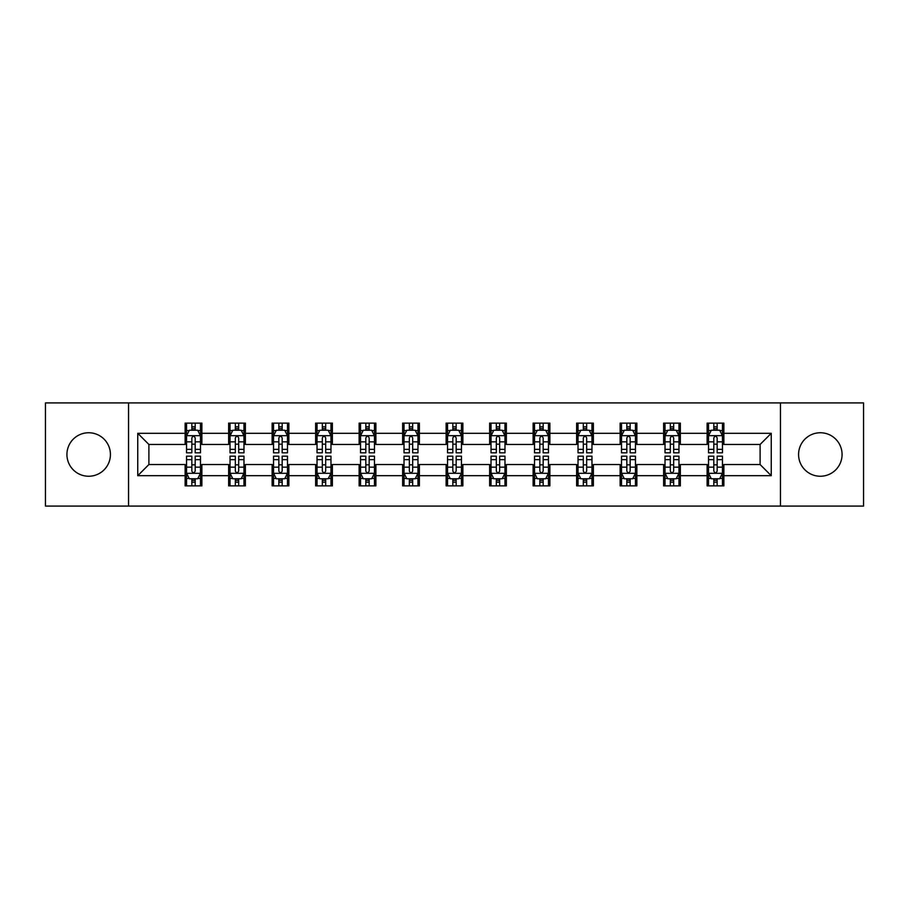 <?xml version="1.0" encoding="UTF-8"?>
<svg xmlns="http://www.w3.org/2000/svg" width="909" height="909" viewBox="0 0 909 909"><rect width="100%" height="100%" fill="white"/><g stroke="black" fill="none" stroke-linecap="round" stroke-linejoin="round"><path stroke-width="1.36" d="M820.327 432.752A21.748 21.748 0 0 0 798.579 454.5A21.748 21.748 0 0 0 820.327 476.248A21.748 21.748 0 0 0 842.075 454.5A21.748 21.748 0 0 0 820.327 432.752M88.673 432.752A21.748 21.748 0 0 0 66.925 454.5A21.748 21.748 0 0 0 88.673 476.248A21.748 21.748 0 0 0 110.421 454.5A21.748 21.748 0 0 0 88.673 432.752M780.456 506.086L863.55 506.086L863.55 402.914L780.456 402.914L780.456 506.086L128.544 506.086L128.544 402.914L45.45 402.914L45.45 506.086L128.544 506.086M780.456 402.914L128.544 402.914M723.859 433.309L723.859 423.128L707.122 423.128L707.122 433.309L680.352 433.309L680.352 423.128L663.627 423.128L663.627 433.309L636.857 433.309L636.857 423.128L620.131 423.128L620.131 433.309L593.361 433.309L593.361 423.128L576.624 423.128L576.624 433.309L549.865 433.309L549.865 423.128L533.129 423.128L533.129 433.309L506.358 433.309L506.358 423.128L489.633 423.128L489.633 433.309L462.863 433.309L462.863 423.128L446.137 423.128L446.137 433.309L419.367 433.309L419.367 423.128L402.642 423.128L402.642 433.309L375.872 433.309L375.872 423.128L359.135 423.128L359.135 433.309L332.376 433.309L332.376 423.128L315.639 423.128L315.639 433.309L288.869 433.309L288.869 423.128L272.143 423.128L272.143 433.309L245.373 433.309L245.373 423.128L228.648 423.128L228.648 433.309L201.878 433.309L201.878 423.128L185.141 423.128L185.141 433.309L137.748 433.309L137.748 475.691L148.894 464.533L185.141 464.533L185.141 485.872L201.878 485.872L201.878 464.533L228.648 464.533L228.648 485.872L245.373 485.872L245.373 464.533L272.143 464.533L272.143 485.872L288.869 485.872L288.869 464.533L315.639 464.533L315.639 485.872L332.376 485.872L332.376 464.533L359.135 464.533L359.135 485.872L375.872 485.872L375.872 464.533L402.642 464.533L402.642 485.872L419.367 485.872L419.367 464.533L446.137 464.533L446.137 485.872L462.863 485.872L462.863 464.533L489.633 464.533L489.633 485.872L506.358 485.872L506.358 464.533L533.129 464.533L533.129 485.872L549.865 485.872L549.865 464.533L576.624 464.533L576.624 485.872L593.361 485.872L593.361 464.533L620.131 464.533L620.131 485.872L636.857 485.872L636.857 464.533L663.627 464.533L663.627 485.872L680.352 485.872L680.352 464.533L707.122 464.533L707.122 485.872L723.859 485.872L723.859 464.533L760.106 464.533L760.106 444.467L723.859 444.467L723.859 433.309L771.252 433.309L771.252 475.691L723.859 475.691M707.122 475.691L680.352 475.691M663.627 475.691L636.857 475.691M620.131 475.691L593.361 475.691M576.624 475.691L549.865 475.691M533.129 475.691L506.358 475.691M489.633 475.691L462.863 475.691M446.137 475.691L419.367 475.691M402.642 475.691L375.872 475.691M359.135 475.691L332.376 475.691M315.639 475.691L288.869 475.691M272.143 475.691L245.373 475.691M228.648 475.691L201.878 475.691M185.141 475.691L137.748 475.691M707.122 433.309L707.122 444.467L680.352 444.467L680.352 433.309M663.627 433.309L663.627 444.467L636.857 444.467L636.857 433.309M620.131 433.309L620.131 444.467L593.361 444.467L593.361 433.309M576.624 433.309L576.624 444.467L549.865 444.467L549.865 433.309M533.129 433.309L533.129 444.467L506.358 444.467L506.358 433.309M489.633 433.309L489.633 444.467L462.863 444.467L462.863 433.309M446.137 433.309L446.137 444.467L419.367 444.467L419.367 433.309M402.642 433.309L402.642 444.467L375.872 444.467L375.872 433.309M359.135 433.309L359.135 444.467L332.376 444.467L332.376 433.309M315.639 433.309L315.639 444.467L288.869 444.467L288.869 433.309M272.143 433.309L272.143 444.467L245.373 444.467L245.373 433.309M228.648 433.309L228.648 444.467L201.878 444.467L201.878 433.309M185.141 433.309L185.141 444.467L148.894 444.467L137.748 433.309M148.894 444.467L148.894 464.533M771.252 475.691L760.106 464.533M760.106 444.467L771.252 433.309M185.141 430.105L186.538 430.105M191.833 430.105L195.185 430.105M200.48 430.105L201.878 430.105M185.141 444.183L186.538 444.183M191.833 444.183L195.185 444.183M200.48 444.183L201.878 444.183M185.141 464.817L186.538 464.817M191.833 464.817L195.185 464.817M200.48 464.817L201.878 464.817M185.141 478.895L186.538 478.895M191.833 478.895L195.185 478.895M200.48 478.895L201.878 478.895M228.648 464.817L230.034 464.817M235.34 464.817L238.681 464.817M243.976 464.817L245.373 464.817M228.648 478.895L230.034 478.895M235.34 478.895L238.681 478.895M243.976 478.895L245.373 478.895M228.648 430.105L230.034 430.105M235.34 430.105L238.681 430.105M243.976 430.105L245.373 430.105M228.648 444.183L230.034 444.183M235.34 444.183L238.681 444.183M243.976 444.183L245.373 444.183M272.143 464.817L273.541 464.817M278.836 464.817L282.176 464.817M287.483 464.817L288.869 464.817M272.143 478.895L273.541 478.895M278.836 478.895L282.176 478.895M287.483 478.895L288.869 478.895M272.143 430.105L273.541 430.105M278.836 430.105L282.176 430.105M287.483 430.105L288.869 430.105M272.143 444.183L273.541 444.183M278.836 444.183L282.176 444.183M287.483 444.183L288.869 444.183M315.639 464.817L317.036 464.817M322.331 464.817L325.683 464.817M330.978 464.817L332.376 464.817M315.639 478.895L317.036 478.895M322.331 478.895L325.683 478.895M330.978 478.895L332.376 478.895M315.639 430.105L317.036 430.105M322.331 430.105L325.683 430.105M330.978 430.105L332.376 430.105M315.639 444.183L317.036 444.183M322.331 444.183L325.683 444.183M330.978 444.183L332.376 444.183M359.135 464.817L360.532 464.817M365.827 464.817L369.179 464.817M374.474 464.817L375.872 464.817M359.135 478.895L360.532 478.895M365.827 478.895L369.179 478.895M374.474 478.895L375.872 478.895M359.135 430.105L360.532 430.105M365.827 430.105L369.179 430.105M374.474 430.105L375.872 430.105M359.135 444.183L360.532 444.183M365.827 444.183L369.179 444.183M374.474 444.183L375.872 444.183M402.642 464.817L404.028 464.817M409.334 464.817L412.675 464.817M417.97 464.817L419.367 464.817M402.642 478.895L404.028 478.895M409.334 478.895L412.675 478.895M417.97 478.895L419.367 478.895M402.642 430.105L404.028 430.105M409.334 430.105L412.675 430.105M417.97 430.105L419.367 430.105M402.642 444.183L404.028 444.183M409.334 444.183L412.675 444.183M417.97 444.183L419.367 444.183M446.137 464.817L447.535 464.817M452.83 464.817L456.17 464.817M461.465 464.817L462.863 464.817M446.137 478.895L447.535 478.895M452.83 478.895L456.17 478.895M461.465 478.895L462.863 478.895M446.137 430.105L447.535 430.105M452.83 430.105L456.17 430.105M461.465 430.105L462.863 430.105M446.137 444.183L447.535 444.183M452.83 444.183L456.17 444.183M461.465 444.183L462.863 444.183M489.633 464.817L491.03 464.817M496.325 464.817L499.666 464.817M504.972 464.817L506.358 464.817M489.633 478.895L491.03 478.895M496.325 478.895L499.666 478.895M504.972 478.895L506.358 478.895M489.633 430.105L491.03 430.105M496.325 430.105L499.666 430.105M504.972 430.105L506.358 430.105M489.633 444.183L491.03 444.183M496.325 444.183L499.666 444.183M504.972 444.183L506.358 444.183M533.129 464.817L534.526 464.817M539.821 464.817L543.173 464.817M548.468 464.817L549.865 464.817M533.129 478.895L534.526 478.895M539.821 478.895L543.173 478.895M548.468 478.895L549.865 478.895M533.129 430.105L534.526 430.105M539.821 430.105L543.173 430.105M548.468 430.105L549.865 430.105M533.129 444.183L534.526 444.183M539.821 444.183L543.173 444.183M548.468 444.183L549.865 444.183M576.624 464.817L578.022 464.817M583.317 464.817L586.669 464.817M591.964 464.817L593.361 464.817M576.624 478.895L578.022 478.895M583.317 478.895L586.669 478.895M591.964 478.895L593.361 478.895M576.624 430.105L578.022 430.105M583.317 430.105L586.669 430.105M591.964 430.105L593.361 430.105M576.624 444.183L578.022 444.183M583.317 444.183L586.669 444.183M591.964 444.183L593.361 444.183M620.131 464.817L621.517 464.817M626.824 464.817L630.164 464.817M635.459 464.817L636.857 464.817M620.131 478.895L621.517 478.895M626.824 478.895L630.164 478.895M635.459 478.895L636.857 478.895M620.131 430.105L621.517 430.105M626.824 430.105L630.164 430.105M635.459 430.105L636.857 430.105M620.131 444.183L621.517 444.183M626.824 444.183L630.164 444.183M635.459 444.183L636.857 444.183M663.627 464.817L665.024 464.817M670.319 464.817L673.66 464.817M678.966 464.817L680.352 464.817M663.627 478.895L665.024 478.895M670.319 478.895L673.66 478.895M678.966 478.895L680.352 478.895M663.627 430.105L665.024 430.105M670.319 430.105L673.66 430.105M678.966 430.105L680.352 430.105M663.627 444.183L665.024 444.183M670.319 444.183L673.66 444.183M678.966 444.183L680.352 444.183M707.122 464.817L708.52 464.817M713.815 464.817L717.167 464.817M722.462 464.817L723.859 464.817M707.122 478.895L708.52 478.895M713.815 478.895L717.167 478.895M722.462 478.895L723.859 478.895M707.122 430.105L708.52 430.105M713.815 430.105L717.167 430.105M722.462 430.105L723.859 430.105M707.122 444.183L708.52 444.183M713.815 444.183L717.167 444.183M722.462 444.183L723.859 444.183M195.185 426.753L191.833 426.753M200.48 449.33L195.185 449.33L195.185 452.83L200.48 452.83L200.48 435.82L197.696 430.241L189.333 430.241L186.538 435.82L186.538 452.83L191.833 452.83L191.833 449.33L186.538 449.33M186.538 435.82L186.538 423.128M200.48 435.82L200.48 423.128M191.833 430.241L191.833 423.128M195.185 423.128L195.185 430.241M195.185 449.33L195.185 437.911C194.072 435.763 192.958 435.763 191.833 437.911L191.833 449.33M191.833 482.247L195.185 482.247M186.538 459.67L191.833 459.67L191.833 456.17L186.538 456.17L186.538 473.18L189.333 478.759L197.696 478.759L200.48 473.18L200.48 456.17L195.185 456.17L195.185 459.67L200.48 459.67M200.48 473.18L200.48 485.872M186.538 473.18L186.538 485.872M195.185 478.759L195.185 485.872M191.833 485.872L191.833 478.759M191.833 459.67L191.833 471.089C192.947 473.237 194.072 473.237 195.185 471.089L195.185 459.67M238.681 426.753L235.34 426.753M243.976 449.33L238.681 449.33L238.681 452.83L243.976 452.83L243.976 435.82L241.192 430.241L232.829 430.241L230.034 435.82L230.034 452.83L235.34 452.83L235.34 449.33L230.034 449.33M230.034 435.82L230.034 423.128M243.976 435.82L243.976 423.128M235.34 430.241L235.34 423.128M238.681 423.128L238.681 430.241M238.681 449.33L238.681 437.911C237.567 435.763 236.454 435.763 235.34 437.911L235.34 449.33M282.176 426.753L278.836 426.753M287.483 449.33L282.176 449.33L282.176 452.83L287.483 452.83L287.483 435.82L284.687 430.241L276.325 430.241L273.541 435.82L273.541 452.83L278.836 452.83L278.836 449.33L273.541 449.33M273.541 435.82L273.541 423.128M287.483 435.82L287.483 423.128M278.836 430.241L278.836 423.128M282.176 423.128L282.176 430.241M282.176 449.33L282.176 437.911C281.063 435.763 279.949 435.763 278.836 437.911L278.836 449.33M235.34 482.247L238.681 482.247M230.034 459.67L235.34 459.67L235.34 456.17L230.034 456.17L230.034 473.18L232.829 478.759L241.192 478.759L243.976 473.18L243.976 456.17L238.681 456.17L238.681 459.67L243.976 459.67M243.976 473.18L243.976 485.872M230.034 473.18L230.034 485.872M238.681 478.759L238.681 485.872M235.34 485.872L235.34 478.759M235.34 459.67L235.34 471.089C236.454 473.237 237.567 473.237 238.681 471.089L238.681 459.67M278.836 482.247L282.176 482.247M273.541 459.67L278.836 459.67L278.836 456.17L273.541 456.17L273.541 473.18L276.325 478.759L284.687 478.759L287.483 473.18L287.483 456.17L282.176 456.17L282.176 459.67L287.483 459.67M287.483 473.18L287.483 485.872M273.541 473.18L273.541 485.872M282.176 478.759L282.176 485.872M278.836 485.872L278.836 478.759M278.836 459.67L278.836 471.089C279.949 473.237 281.063 473.237 282.176 471.089L282.176 459.67M325.683 426.753L322.331 426.753M330.978 449.33L325.683 449.33L325.683 452.83L330.978 452.83L330.978 435.82L328.183 430.241L319.82 430.241L317.036 435.82L317.036 452.83L322.331 452.83L322.331 449.33L317.036 449.33M317.036 435.82L317.036 423.128M330.978 435.82L330.978 423.128M322.331 430.241L322.331 423.128M325.683 423.128L325.683 430.241M325.683 449.33L325.683 437.911C324.57 435.763 323.445 435.763 322.331 437.911L322.331 449.33M369.179 426.753L365.827 426.753M374.474 449.33L369.179 449.33L369.179 452.83L374.474 452.83L374.474 435.82L371.69 430.241L363.316 430.241L360.532 435.82L360.532 452.83L365.827 452.83L365.827 449.33L360.532 449.33M360.532 435.82L360.532 423.128M374.474 435.82L374.474 423.128M365.827 430.241L365.827 423.128M369.179 423.128L369.179 430.241M369.179 449.33L369.179 437.911C368.065 435.763 366.952 435.763 365.827 437.911L365.827 449.33M412.675 426.753L409.334 426.753M417.97 449.33L412.675 449.33L412.675 452.83L417.97 452.83L417.97 435.82L415.186 430.241L406.823 430.241L404.028 435.82L404.028 452.83L409.334 452.83L409.334 449.33L404.028 449.33M404.028 435.82L404.028 423.128M417.97 435.82L417.97 423.128M409.334 430.241L409.334 423.128M412.675 423.128L412.675 430.241M412.675 449.33L412.675 437.911C411.561 435.763 410.448 435.763 409.334 437.911L409.334 449.33M322.331 482.247L325.683 482.247M317.036 459.67L322.331 459.67L322.331 456.17L317.036 456.17L317.036 473.18L319.82 478.759L328.183 478.759L330.978 473.18L330.978 456.17L325.683 456.17L325.683 459.67L330.978 459.67M330.978 473.18L330.978 485.872M317.036 473.18L317.036 485.872M325.683 478.759L325.683 485.872M322.331 485.872L322.331 478.759M322.331 459.67L322.331 471.089C323.445 473.237 324.558 473.237 325.683 471.089L325.683 459.67M365.827 482.247L369.179 482.247M360.532 459.67L365.827 459.67L365.827 456.17L360.532 456.17L360.532 473.18L363.316 478.759L371.69 478.759L374.474 473.18L374.474 456.17L369.179 456.17L369.179 459.67L374.474 459.67M374.474 473.18L374.474 485.872M360.532 473.18L360.532 485.872M369.179 478.759L369.179 485.872M365.827 485.872L365.827 478.759M365.827 459.67L365.827 471.089C366.941 473.237 368.065 473.237 369.179 471.089L369.179 459.67M409.334 482.247L412.675 482.247M404.028 459.67L409.334 459.67L409.334 456.17L404.028 456.17L404.028 473.18L406.823 478.759L415.186 478.759L417.97 473.18L417.97 456.17L412.675 456.17L412.675 459.67L417.97 459.67M417.97 473.18L417.97 485.872M404.028 473.18L404.028 485.872M412.675 478.759L412.675 485.872M409.334 485.872L409.334 478.759M409.334 459.67L409.334 471.089C410.448 473.237 411.561 473.237 412.675 471.089L412.675 459.67M452.83 482.247L456.17 482.247M447.535 459.67L452.83 459.67L452.83 456.17L447.535 456.17L447.535 473.18L450.319 478.759L458.681 478.759L461.465 473.18L461.465 456.17L456.17 456.17L456.17 459.67L461.465 459.67M461.465 473.18L461.465 485.872M447.535 473.18L447.535 485.872M456.17 478.759L456.17 485.872M452.83 485.872L452.83 478.759M452.83 459.67L452.83 471.089C453.943 473.237 455.057 473.237 456.17 471.089L456.17 459.67M496.325 482.247L499.666 482.247M491.03 459.67L496.325 459.67L496.325 456.17L491.03 456.17L491.03 473.18L493.814 478.759L502.177 478.759L504.972 473.18L504.972 456.17L499.666 456.17L499.666 459.67L504.972 459.67M504.972 473.18L504.972 485.872M491.03 473.18L491.03 485.872M499.666 478.759L499.666 485.872M496.325 485.872L496.325 478.759M496.325 459.67L496.325 471.089C497.439 473.237 498.552 473.237 499.666 471.089L499.666 459.67M539.821 482.247L543.173 482.247M534.526 459.67L539.821 459.67L539.821 456.17L534.526 456.17L534.526 473.18L537.31 478.759L545.684 478.759L548.468 473.18L548.468 456.17L543.173 456.17L543.173 459.67L548.468 459.67M548.468 473.18L548.468 485.872M534.526 473.18L534.526 485.872M543.173 478.759L543.173 485.872M539.821 485.872L539.821 478.759M539.821 459.67L539.821 471.089C540.935 473.237 542.048 473.237 543.173 471.089L543.173 459.67M583.317 482.247L586.669 482.247M578.022 459.67L583.317 459.67L583.317 456.17L578.022 456.17L578.022 473.18L580.817 478.759L589.18 478.759L591.964 473.18L591.964 456.17L586.669 456.17L586.669 459.67L591.964 459.67M591.964 473.18L591.964 485.872M578.022 473.18L578.022 485.872M586.669 478.759L586.669 485.872M583.317 485.872L583.317 478.759M583.317 459.67L583.317 471.089C584.43 473.237 585.555 473.237 586.669 471.089L586.669 459.67M626.824 482.247L630.164 482.247M621.517 459.67L626.824 459.67L626.824 456.17L621.517 456.17L621.517 473.18L624.313 478.759L632.675 478.759L635.459 473.18L635.459 456.17L630.164 456.17L630.164 459.67L635.459 459.67M635.459 473.18L635.459 485.872M621.517 473.18L621.517 485.872M630.164 478.759L630.164 485.872M626.824 485.872L626.824 478.759M626.824 459.67L626.824 471.089C627.937 473.237 629.051 473.237 630.164 471.089L630.164 459.67M670.319 482.247L673.66 482.247M665.024 459.67L670.319 459.67L670.319 456.17L665.024 456.17L665.024 473.18L667.808 478.759L676.171 478.759L678.966 473.18L678.966 456.17L673.66 456.17L673.66 459.67L678.966 459.67M678.966 473.18L678.966 485.872M665.024 473.18L665.024 485.872M673.66 478.759L673.66 485.872M670.319 485.872L670.319 478.759M670.319 459.67L670.319 471.089C671.433 473.237 672.546 473.237 673.66 471.089L673.66 459.67M456.17 426.753L452.83 426.753M461.465 449.33L456.17 449.33L456.17 452.83L461.465 452.83L461.465 435.82L458.681 430.241L450.319 430.241L447.535 435.82L447.535 452.83L452.83 452.83L452.83 449.33L447.535 449.33M447.535 435.82L447.535 423.128M461.465 435.82L461.465 423.128M452.83 430.241L452.83 423.128M456.17 423.128L456.17 430.241M456.17 449.33L456.17 437.911C455.057 435.763 453.943 435.763 452.83 437.911L452.83 449.33M499.666 426.753L496.325 426.753M504.972 449.33L499.666 449.33L499.666 452.83L504.972 452.83L504.972 435.82L502.177 430.241L493.814 430.241L491.03 435.82L491.03 452.83L496.325 452.83L496.325 449.33L491.03 449.33M491.03 435.82L491.03 423.128M504.972 435.82L504.972 423.128M496.325 430.241L496.325 423.128M499.666 423.128L499.666 430.241M499.666 449.33L499.666 437.911C498.552 435.763 497.439 435.763 496.325 437.911L496.325 449.33M543.173 426.753L539.821 426.753M548.468 449.33L543.173 449.33L543.173 452.83L548.468 452.83L548.468 435.82L545.684 430.241L537.31 430.241L534.526 435.82L534.526 452.83L539.821 452.83L539.821 449.33L534.526 449.33M534.526 435.82L534.526 423.128M548.468 435.82L548.468 423.128M539.821 430.241L539.821 423.128M543.173 423.128L543.173 430.241M543.173 449.33L543.173 437.911C542.059 435.763 540.935 435.763 539.821 437.911L539.821 449.33M586.669 426.753L583.317 426.753M591.964 449.33L586.669 449.33L586.669 452.83L591.964 452.83L591.964 435.82L589.18 430.241L580.817 430.241L578.022 435.82L578.022 452.83L583.317 452.83L583.317 449.33L578.022 449.33M578.022 435.82L578.022 423.128M591.964 435.82L591.964 423.128M583.317 430.241L583.317 423.128M586.669 423.128L586.669 430.241M586.669 449.33L586.669 437.911C585.555 435.763 584.442 435.763 583.317 437.911L583.317 449.33M630.164 426.753L626.824 426.753M635.459 449.33L630.164 449.33L630.164 452.83L635.459 452.83L635.459 435.82L632.675 430.241L624.313 430.241L621.517 435.82L621.517 452.83L626.824 452.83L626.824 449.33L621.517 449.33M621.517 435.82L621.517 423.128M635.459 435.82L635.459 423.128M626.824 430.241L626.824 423.128M630.164 423.128L630.164 430.241M630.164 449.33L630.164 437.911C629.051 435.763 627.937 435.763 626.824 437.911L626.824 449.33M673.66 426.753L670.319 426.753M678.966 449.33L673.66 449.33L673.66 452.83L678.966 452.83L678.966 435.82L676.171 430.241L667.808 430.241L665.024 435.82L665.024 452.83L670.319 452.83L670.319 449.33L665.024 449.33M665.024 435.82L665.024 423.128M678.966 435.82L678.966 423.128M670.319 430.241L670.319 423.128M673.66 423.128L673.66 430.241M673.66 449.33L673.66 437.911C672.546 435.763 671.433 435.763 670.319 437.911L670.319 449.33M717.167 426.753L713.815 426.753M722.462 449.33L717.167 449.33L717.167 452.83L722.462 452.83L722.462 435.82L719.667 430.241L711.304 430.241L708.52 435.82L708.52 452.83L713.815 452.83L713.815 449.33L708.52 449.33M708.52 435.82L708.52 423.128M722.462 435.82L722.462 423.128M713.815 430.241L713.815 423.128M717.167 423.128L717.167 430.241M717.167 449.33L717.167 437.911C716.053 435.763 714.928 435.763 713.815 437.911L713.815 449.33M713.815 482.247L717.167 482.247M708.52 459.67L713.815 459.67L713.815 456.17L708.52 456.17L708.52 473.18L711.304 478.759L719.667 478.759L722.462 473.18L722.462 456.17L717.167 456.17L717.167 459.67L722.462 459.67M722.462 473.18L722.462 485.872M708.52 473.18L708.52 485.872M717.167 478.759L717.167 485.872M713.815 485.872L713.815 478.759M713.815 459.67L713.815 471.089C714.928 473.237 716.042 473.237 717.167 471.089L717.167 459.67M200.412 435.684L186.606 435.684M186.538 430.571L189.163 430.571M197.855 430.571L200.48 430.571M191.833 441.854L186.538 441.854M200.48 441.854L195.185 441.854M195.185 428.525L191.833 428.525M186.606 473.316L200.412 473.316M200.48 478.429L197.855 478.429M189.163 478.429L186.538 478.429M195.185 467.146L200.48 467.146M186.538 467.146L191.833 467.146M191.833 480.475L195.185 480.475M243.907 435.684L230.113 435.684M230.034 430.571L232.659 430.571M241.362 430.571L243.976 430.571M235.34 441.854L230.034 441.854M243.976 441.854L238.681 441.854M238.681 428.525L235.34 428.525M287.403 435.684L273.609 435.684M273.541 430.571L276.154 430.571M284.858 430.571L287.483 430.571M278.836 441.854L273.541 441.854M287.483 441.854L282.176 441.854M282.176 428.525L278.836 428.525M230.113 473.316L243.907 473.316M243.976 478.429L241.362 478.429M232.659 478.429L230.034 478.429M238.681 467.146L243.976 467.146M230.034 467.146L235.34 467.146M235.34 480.475L238.681 480.475M273.609 473.316L287.403 473.316M287.483 478.429L284.858 478.429M276.154 478.429L273.541 478.429M282.176 467.146L287.483 467.146M273.541 467.146L278.836 467.146M278.836 480.475L282.176 480.475M330.91 435.684L317.105 435.684M317.036 430.571L319.661 430.571M328.354 430.571L330.978 430.571M322.331 441.854L317.036 441.854M330.978 441.854L325.683 441.854M325.683 428.525L322.331 428.525M374.406 435.684L360.6 435.684M360.532 430.571L363.157 430.571M371.849 430.571L374.474 430.571M365.827 441.854L360.532 441.854M374.474 441.854L369.179 441.854M369.179 428.525L365.827 428.525M417.901 435.684L404.096 435.684M404.028 430.571L406.653 430.571M415.356 430.571L417.97 430.571M409.334 441.854L404.028 441.854M417.97 441.854L412.675 441.854M412.675 428.525L409.334 428.525M317.105 473.316L330.91 473.316M330.978 478.429L328.354 478.429M319.661 478.429L317.036 478.429M325.683 467.146L330.978 467.146M317.036 467.146L322.331 467.146M322.331 480.475L325.683 480.475M360.6 473.316L374.406 473.316M374.474 478.429L371.849 478.429M363.157 478.429L360.532 478.429M369.179 467.146L374.474 467.146M360.532 467.146L365.827 467.146M365.827 480.475L369.179 480.475M404.096 473.316L417.901 473.316M417.97 478.429L415.356 478.429M406.653 478.429L404.028 478.429M412.675 467.146L417.97 467.146M404.028 467.146L409.334 467.146M409.334 480.475L412.675 480.475M447.603 473.316L461.397 473.316M461.465 478.429L458.852 478.429M450.148 478.429L447.535 478.429M456.17 467.146L461.465 467.146M447.535 467.146L452.83 467.146M452.83 480.475L456.17 480.475M491.099 473.316L504.904 473.316M504.972 478.429L502.347 478.429M493.644 478.429L491.03 478.429M499.666 467.146L504.972 467.146M491.03 467.146L496.325 467.146M496.325 480.475L499.666 480.475M534.594 473.316L548.4 473.316M548.468 478.429L545.843 478.429M537.151 478.429L534.526 478.429M543.173 467.146L548.468 467.146M534.526 467.146L539.821 467.146M539.821 480.475L543.173 480.475M578.09 473.316L591.895 473.316M591.964 478.429L589.339 478.429M580.646 478.429L578.022 478.429M586.669 467.146L591.964 467.146M578.022 467.146L583.317 467.146M583.317 480.475L586.669 480.475M621.597 473.316L635.391 473.316M635.459 478.429L632.846 478.429M624.142 478.429L621.517 478.429M630.164 467.146L635.459 467.146M621.517 467.146L626.824 467.146M626.824 480.475L630.164 480.475M665.093 473.316L678.887 473.316M678.966 478.429L676.341 478.429M667.638 478.429L665.024 478.429M673.66 467.146L678.966 467.146M665.024 467.146L670.319 467.146M670.319 480.475L673.66 480.475M461.397 435.684L447.603 435.684M447.535 430.571L450.148 430.571M458.852 430.571L461.465 430.571M452.83 441.854L447.535 441.854M461.465 441.854L456.17 441.854M456.17 428.525L452.83 428.525M504.904 435.684L491.099 435.684M491.03 430.571L493.644 430.571M502.347 430.571L504.972 430.571M496.325 441.854L491.03 441.854M504.972 441.854L499.666 441.854M499.666 428.525L496.325 428.525M548.4 435.684L534.594 435.684M534.526 430.571L537.151 430.571M545.843 430.571L548.468 430.571M539.821 441.854L534.526 441.854M548.468 441.854L543.173 441.854M543.173 428.525L539.821 428.525M591.895 435.684L578.09 435.684M578.022 430.571L580.646 430.571M589.339 430.571L591.964 430.571M583.317 441.854L578.022 441.854M591.964 441.854L586.669 441.854M586.669 428.525L583.317 428.525M635.391 435.684L621.597 435.684M621.517 430.571L624.142 430.571M632.846 430.571L635.459 430.571M626.824 441.854L621.517 441.854M635.459 441.854L630.164 441.854M630.164 428.525L626.824 428.525M678.887 435.684L665.093 435.684M665.024 430.571L667.638 430.571M676.341 430.571L678.966 430.571M670.319 441.854L665.024 441.854M678.966 441.854L673.66 441.854M673.66 428.525L670.319 428.525M722.394 435.684L708.588 435.684M708.52 430.571L711.145 430.571M719.837 430.571L722.462 430.571M713.815 441.854L708.52 441.854M722.462 441.854L717.167 441.854M717.167 428.525L713.815 428.525M708.588 473.316L722.394 473.316M722.462 478.429L719.837 478.429M711.145 478.429L708.52 478.429M717.167 467.146L722.462 467.146M708.52 467.146L713.815 467.146M713.815 480.475L717.167 480.475"/></g></svg>
